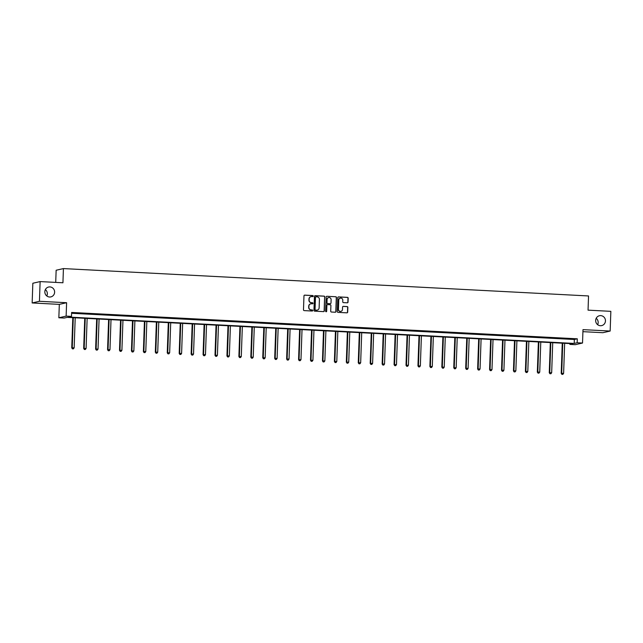 <?xml version="1.0" encoding="UTF-8"?>
<svg xmlns="http://www.w3.org/2000/svg" width="643" height="643" viewBox="0 0 643 643"><rect width="100%" height="100%" fill="white"/><g stroke="black" fill="none" stroke-linecap="round" stroke-linejoin="round"><path stroke-width="0.96" d="M313.237 296.118A0.547 0.522 77.2 0 0 312.723 295.547L304.75 295.129A0.78 0.747 77.2 0 0 303.97 295.868L303.48 309.797A0.78 0.747 77.2 0 0 304.203 310.609L312.185 311.027A0.547 0.522 77.2 0 0 312.731 310.513A0.547 0.522 77.2 0 0 312.225 309.942L311.188 309.886A2.484 2.403 77.2 0 1 308.873 307.29L308.913 306.124A2.484 2.403 77.2 0 1 311.405 303.777L312.434 303.826A0.547 0.522 77.2 0 0 312.98 303.311A0.547 0.522 77.2 0 0 312.474 302.749L311.445 302.692A2.484 2.403 77.2 0 1 309.122 300.088L309.162 298.931A2.484 2.403 77.2 0 1 311.654 296.576L312.691 296.632A0.547 0.522 77.2 0 0 313.237 296.118M312.731 296.632A0.547 0.522 77.2 0 0 312.53 295.595L304.549 295.177A0.78 0.747 77.2 0 0 304.452 295.177M312.225 311.027A0.547 0.522 77.2 0 0 312.024 309.99L311.188 309.886M312.474 303.826A0.547 0.522 77.2 0 0 312.281 302.789L311.445 302.692M595.659 320.423A5.064 4.895 77.2 0 0 601.679 325.607A5.064 4.895 77.2 0 0 605.457 320.929A5.064 4.895 77.2 0 0 599.437 315.737A5.064 4.895 77.2 0 0 595.659 320.423M597.636 324.691A5.064 4.895 77.2 0 0 596.19 318.317M44.833 291.705A5.064 4.895 77.2 0 0 50.853 296.897A5.064 4.895 77.2 0 0 54.623 292.219A5.064 4.895 77.2 0 0 48.611 287.027A5.064 4.895 77.2 0 0 44.833 291.705M46.81 295.973A5.064 4.895 77.2 0 0 45.364 289.607M347.26 302.813A0.78 0.747 77.2 0 0 348.04 302.081L348.176 298.175A0.78 0.747 77.2 0 0 347.445 297.355L338.588 296.897A0.78 0.747 77.2 0 0 337.808 297.629L337.318 311.558A0.78 0.747 77.2 0 0 338.041 312.377L346.907 312.836A0.78 0.747 77.2 0 0 347.686 312.104L347.855 307.378A0.78 0.747 77.2 0 0 347.124 306.566L343.33 306.373A0.78 0.747 77.2 0 0 342.558 307.105L342.47 309.444A2.074 2.009 77.2 0 1 340.927 311.365A2.074 2.009 77.2 0 1 338.451 309.235L338.773 300.064A2.074 2.009 77.2 0 1 340.324 298.143A2.074 2.009 77.2 0 1 342.791 300.273L342.743 301.8A0.78 0.747 77.2 0 0 343.466 302.62L347.26 302.813M577.173 342.759L582.526 343.032L575.244 344.696L569.883 344.415L572.841 343.74L67.161 317.377L64.204 318.052L58.851 317.771L66.133 316.115L71.494 316.396L68.536 317.063L574.215 343.426L577.173 342.759L577.31 338.813L71.63 312.45L71.494 316.396M40.123 281.586L39.44 301.294L32.15 302.957L32.841 283.241L40.123 281.586L62.934 282.775L63.424 268.581L588.538 295.957L588.048 310.151L610.85 311.341L610.159 331.049L582.992 329.634L582.526 343.032M32.15 302.957L59.317 304.372L66.607 302.716L39.44 301.294M66.607 302.716L66.133 316.115M324.811 296.953A0.78 0.747 77.2 0 0 324.088 296.142L315.223 295.676A0.78 0.747 77.2 0 0 314.443 296.415L313.961 310.344A0.78 0.747 77.2 0 0 314.684 311.156L323.55 311.622A0.78 0.747 77.2 0 0 324.329 310.882L324.619 297.002A0.78 0.747 77.2 0 0 323.887 296.182L315.03 295.724A0.78 0.747 77.2 0 0 314.925 295.724M326.901 296.286L335.767 296.753A0.78 0.747 77.2 0 1 336.49 297.564L336.008 311.493A0.78 0.747 77.2 0 1 335.228 312.225L331.434 312.032A0.78 0.747 77.2 0 1 330.711 311.22L330.904 305.57A0.78 0.747 77.2 0 0 330.18 304.758L327.665 304.621A0.78 0.747 77.2 0 0 326.885 305.361L326.684 311.236A0.547 0.522 77.2 0 1 326.274 311.742A0.547 0.522 77.2 0 1 325.631 311.188L326.13 297.026A0.78 0.747 77.2 0 1 326.901 296.286L335.767 296.753M582.928 331.667L602.877 332.704L610.159 331.049M63.424 268.581L56.142 270.245L55.716 282.398M71.598 313.278L574.352 339.488L577.31 338.813M75.528 313.189L80.608 313.318L75.528 313.189M87.464 313.816L92.544 313.945L87.464 313.816M99.4 314.435L104.487 314.564L99.4 314.435M111.335 315.062L116.423 315.191L111.335 315.062M123.279 315.681L128.359 315.809L123.279 315.681M135.215 316.308L140.303 316.428L135.215 316.308M147.151 316.927L152.238 317.055L147.151 316.927M159.094 317.546L164.174 317.674L159.094 317.546M171.03 318.172L176.11 318.301L171.03 318.172M182.966 318.791L188.053 318.92L182.966 318.791M194.901 319.418L199.989 319.547L194.901 319.418M206.845 320.037L211.925 320.166L206.845 320.037M218.781 320.664L223.86 320.785L218.781 320.664M230.716 321.283L235.804 321.412L230.716 321.283M242.66 321.902L247.74 322.03L242.66 321.902M254.596 322.529L259.676 322.657L254.596 322.529M266.532 323.148L271.619 323.276L266.532 323.148M278.467 323.775L283.555 323.903L278.467 323.775M290.411 324.394L295.491 324.522L290.411 324.394M302.347 325.02L307.426 325.141L302.347 325.02M314.282 325.639L319.37 325.768L314.282 325.639M326.218 326.258L331.306 326.387L326.218 326.258M338.162 326.885L343.241 327.014L338.162 326.885M350.097 327.504L355.185 327.633L350.097 327.504M362.033 328.131L367.121 328.26L362.033 328.131M373.977 328.75L379.057 328.878L373.977 328.75M385.913 329.377L390.992 329.497L385.913 329.377M397.848 329.996L402.936 330.124L397.848 329.996M409.784 330.615L414.872 330.743L409.784 330.615M421.728 331.241L426.807 331.37L421.728 331.241M433.663 331.86L438.751 331.989L433.663 331.86M445.599 332.487L450.687 332.616L445.599 332.487M457.543 333.106L462.622 333.235L457.543 333.106M469.478 333.733L474.558 333.854L469.478 333.733M481.414 334.352L486.502 334.481L481.414 334.352M493.35 334.971L498.438 335.099L493.35 334.971M505.294 335.598L510.373 335.726L505.294 335.598M517.229 336.217L522.309 336.345L517.229 336.217M529.165 336.844L534.253 336.972L529.165 336.844M541.109 337.462L546.188 337.591L541.109 337.462M553.044 338.089L558.124 338.21L553.044 338.089M564.98 338.708L570.068 338.837L564.98 338.708M569.915 343.587L569.883 344.415M59.317 304.372L58.851 317.771M574.352 339.488L574.215 343.426M310.923 296.656A2.484 2.403 77.2 0 0 308.97 298.971L309.162 298.931M311.244 302.732A2.484 2.403 77.2 0 1 308.929 300.136L308.97 298.971M310.673 303.858A2.484 2.403 77.2 0 0 308.72 306.172L308.913 306.124M310.995 309.934A2.484 2.403 77.2 0 1 308.68 307.33L308.72 306.172M323.646 311.614A0.78 0.747 77.2 0 0 324.128 310.931L324.619 297.002M316.01 296.809A0.547 0.522 77.2 0 0 315.472 297.323L315.038 309.548A0.547 0.522 77.2 0 0 315.544 310.119L316.637 310.175A2.484 2.403 77.2 0 0 319.129 307.82L319.418 299.461A2.484 2.403 77.2 0 0 317.103 296.865L316.01 296.809M315.777 296.849A0.547 0.522 77.2 0 0 315.271 297.363L315.472 297.323M317.176 310.135A2.484 2.403 77.2 0 1 316.436 310.215L315.351 310.159A0.547 0.522 77.2 0 1 314.845 309.588L315.271 297.363M335.325 312.225A0.78 0.747 77.2 0 0 335.807 311.534L336.297 297.605A0.78 0.747 77.2 0 0 335.574 296.793M327.367 304.669A0.78 0.747 77.2 0 0 326.692 305.401L326.684 311.236M326.178 311.751A0.547 0.522 77.2 0 0 326.483 311.284M331.113 299.702A2.074 2.009 77.2 0 0 328.645 297.572A2.074 2.009 77.2 0 0 327.094 299.493L326.982 302.724A0.78 0.747 77.2 0 0 327.705 303.536L330.221 303.673A0.78 0.747 77.2 0 0 331 302.933L331.113 299.702M328.541 297.605A2.074 2.009 77.2 0 0 326.893 299.542L327.094 299.493M330.317 303.673A0.78 0.747 77.2 0 1 330.028 303.713L327.504 303.584A0.78 0.747 77.2 0 1 326.781 302.773L326.893 299.542M340.227 298.167A2.074 2.009 77.2 0 0 338.58 300.112L338.773 300.064M340.822 311.381A2.074 2.009 77.2 0 1 338.258 309.283L338.58 300.112M347.011 312.836A0.78 0.747 77.2 0 0 347.485 312.144L347.654 307.426A0.78 0.747 77.2 0 0 346.931 306.615L343.137 306.414A0.78 0.747 77.2 0 0 343.041 306.414M347.357 302.813A0.78 0.747 77.2 0 0 347.839 302.122L347.976 298.215A0.78 0.747 77.2 0 0 347.252 297.404L338.387 296.937A0.78 0.747 77.2 0 0 338.29 296.945M72.804 317.674L71.751 347.839L74.154 347.823L75.207 317.803M73.294 317.698L72.241 347.726L72.434 348.86L73.398 348.852L72.635 348.811M74.154 347.823L73.398 348.852M72.434 348.86L71.751 347.839M84.739 318.293L83.686 348.458L86.09 348.45L87.143 318.422M85.23 318.325L84.177 348.345L84.37 349.479L85.334 349.479L84.571 349.438M86.09 348.45L85.334 349.479M84.37 349.479L83.686 348.458M96.675 318.92L95.622 349.085L98.033 349.069L99.078 319.041M97.165 318.944L96.12 348.972L96.313 350.105L97.27 350.097L96.506 350.057M98.033 349.069L97.27 350.097M96.313 350.105L95.622 349.085M108.619 319.539L107.566 349.704L109.969 349.696L111.014 319.667M109.101 319.571L108.056 349.591L108.249 350.724L109.214 350.724L108.45 350.684M109.969 349.696L109.214 350.724M108.249 350.724L107.566 349.704M120.554 320.166L119.502 350.331L121.905 350.314L122.958 320.286M121.045 320.19L119.992 350.218L120.185 351.351L121.149 351.343L120.386 351.303M121.905 350.314L121.149 351.343M120.185 351.351L119.502 350.331M132.49 320.785L131.437 350.949L133.848 350.941L134.893 320.913M132.98 320.809L131.936 350.837L132.128 351.97L133.085 351.97L132.321 351.93M133.848 350.941L133.085 351.97M132.128 351.97L131.437 350.949M144.434 321.412L143.381 351.576L145.784 351.56L146.829 321.532M144.916 321.436L143.871 351.464L144.064 352.597L145.029 352.589L144.257 352.549M145.784 351.56L145.029 352.589M144.064 352.597L143.381 351.576M156.37 322.03L155.317 352.195L157.72 352.179L158.773 322.159M156.86 322.055L155.807 352.083L156 353.216L156.964 353.208L156.201 353.168M157.72 352.179L156.964 353.208M156 353.216L155.317 352.195M168.305 322.649L167.252 352.814L169.656 352.806L170.708 322.778M168.796 322.682L167.743 352.702L167.936 353.835L168.9 353.835L168.136 353.795M169.656 352.806L168.9 353.835M167.936 353.835L167.252 352.814M180.241 323.276L179.188 353.441L181.599 353.425L182.644 323.397M180.731 323.3L179.686 353.329L179.879 354.462L180.836 354.454L180.072 354.414M181.599 353.425L180.836 354.454M179.879 354.462L179.188 353.441M192.185 323.895L191.132 354.06L193.535 354.052L194.58 324.024M192.667 323.919L191.622 353.947L191.815 355.081L192.779 355.081L192.008 355.04M193.535 354.052L192.779 355.081M191.815 355.081L191.132 354.06M204.12 324.522L203.067 354.687L205.471 354.671L206.524 324.643M204.611 324.546L203.558 354.574L203.751 355.708L204.715 355.7L203.952 355.659M205.471 354.671L204.715 355.7M203.751 355.708L203.067 354.687M216.056 325.141L215.003 355.306L217.406 355.298L218.459 325.27M216.546 325.165L215.493 355.193L215.694 356.326L216.651 356.326L215.887 356.286M217.406 355.298L216.651 356.326M215.694 356.326L215.003 355.306M228 325.768L226.939 355.933L229.35 355.917L230.395 325.888M228.482 325.792L227.437 355.82L227.63 356.953L228.595 356.945L227.823 356.905M229.35 355.917L228.595 356.945M227.63 356.953L226.939 355.933M239.935 326.387L238.883 356.552L241.286 356.535L242.339 326.515M240.418 326.411L239.373 356.439L239.566 357.572L240.53 357.564L239.767 357.524M241.286 356.535L240.53 357.564M239.566 357.572L238.883 356.552M251.871 327.006L250.818 357.17L253.221 357.162L254.274 327.134M252.361 327.038L251.309 357.058L251.501 358.191L252.466 358.191L251.702 358.151M253.221 357.162L252.466 358.191M251.501 358.191L250.818 357.17M263.807 327.633L262.754 357.797L265.165 357.781L266.21 327.753M264.297 327.657L263.252 357.685L263.445 358.818L264.402 358.81L263.638 358.77M265.165 357.781L264.402 358.81M263.445 358.818L262.754 357.797M275.751 328.251L274.698 358.416L277.101 358.408L278.146 328.38M276.233 328.276L275.188 358.304L275.381 359.437L276.345 359.437L275.574 359.397M277.101 358.408L276.345 359.437M275.381 359.437L274.698 358.416M287.686 328.878L286.633 359.043L289.037 359.027L290.089 328.999M288.177 328.903L287.124 358.931L287.317 360.064L288.281 360.056L287.517 360.016M289.037 359.027L288.281 360.056M287.317 360.064L286.633 359.043M299.622 329.497L298.569 359.662L300.972 359.654L302.025 329.626M300.112 329.521L299.059 359.55L299.252 360.683L300.217 360.683L299.453 360.643M300.972 359.654L300.217 360.683M299.252 360.683L298.569 359.662M311.558 330.124L310.505 360.289L312.916 360.273L313.961 330.245M312.048 330.148L311.003 360.176L311.196 361.31L312.152 361.302L311.389 361.262M312.916 360.273L312.152 361.302M311.196 361.31L310.505 360.289M323.501 330.743L322.448 360.908L324.852 360.892L325.897 330.872M323.984 330.767L322.939 360.795L323.132 361.929L324.096 361.921L323.333 361.88M324.852 360.892L324.096 361.921M323.132 361.929L322.448 360.908M335.437 331.362L334.384 361.527L336.787 361.519L337.84 331.491M335.927 331.394L334.874 361.414L335.067 362.548L336.032 362.548L335.268 362.507M336.787 361.519L336.032 362.548M335.067 362.548L334.384 361.527M347.373 331.989L346.32 362.154L348.731 362.138L349.776 332.109M347.863 332.013L346.818 362.041L347.011 363.174L347.967 363.166L347.204 363.126M348.731 362.138L347.967 363.166M347.011 363.174L346.32 362.154M359.316 332.608L358.264 362.773L360.667 362.765L361.712 332.736M359.799 332.632L358.754 362.66L358.947 363.793L359.911 363.793L359.14 363.753M360.667 362.765L359.911 363.793M358.947 363.793L358.264 362.773M371.252 333.235L370.199 363.399L372.602 363.383L373.655 333.355M371.742 333.259L370.689 363.287L370.882 364.42L371.847 364.412L371.083 364.372M372.602 363.383L371.847 364.412M370.882 364.42L370.199 363.399M383.188 333.854L382.135 364.018L384.538 364.01L385.591 333.982M383.678 333.878L382.625 363.906L382.818 365.039L383.783 365.039L383.019 364.999M384.538 364.01L383.783 365.039M382.818 365.039L382.135 364.018M395.123 334.481L394.071 364.645L396.482 364.629L397.527 334.601M395.614 334.505L394.569 364.533L394.762 365.666L395.718 365.658L394.955 365.618M396.482 364.629L395.718 365.658M394.762 365.666L394.071 364.645M407.067 335.099L406.014 365.264L408.418 365.248L409.462 335.228M407.549 335.124L406.505 365.152L406.697 366.285L407.662 366.277L406.898 366.237M408.418 365.248L407.662 366.277M406.697 366.285L406.014 365.264M419.003 335.718L417.95 365.883L420.353 365.875L421.406 335.847M419.493 335.75L418.44 365.771L418.633 366.904L419.598 366.904L418.834 366.864M420.353 365.875L419.598 366.904M418.633 366.904L417.95 365.883M430.939 336.345L429.886 366.51L432.297 366.494L433.342 336.466M431.429 336.369L430.376 366.397L430.577 367.531L431.533 367.523L430.77 367.483M432.297 366.494L431.533 367.523M430.577 367.531L429.886 366.51M442.882 336.964L441.829 367.129L444.233 367.121L445.277 337.093M443.365 336.988L442.32 367.016L442.513 368.15L443.477 368.15L442.705 368.109M444.233 367.121L443.477 368.15M442.513 368.15L441.829 367.129M454.818 337.591L453.765 367.756L456.168 367.74L457.221 337.712M455.308 337.615L454.255 367.643L454.448 368.777L455.413 368.769L454.649 368.728M456.168 367.74L455.413 368.769M454.448 368.777L453.765 367.756M466.754 338.21L465.701 368.375L468.104 368.367L469.157 338.339M467.244 338.234L466.191 368.262L466.384 369.395L467.348 369.395L466.585 369.355M468.104 368.367L467.348 369.395M466.384 369.395L465.701 368.375M478.689 338.837L477.636 369.002L480.048 368.986L481.093 338.957M479.18 338.861L478.135 368.889L478.328 370.022L479.284 370.014L478.521 369.974M480.048 368.986L479.284 370.014M478.328 370.022L477.636 369.002M490.633 339.456L489.58 369.621L491.983 369.604L493.028 339.584M491.115 339.48L490.07 369.508L490.263 370.641L491.228 370.633L490.456 370.593M491.983 369.604L491.228 370.633M490.263 370.641L489.58 369.621M502.569 340.075L501.516 370.239L503.919 370.231L504.972 340.203M503.059 340.107L502.006 370.127L502.199 371.26L503.164 371.26L502.4 371.22M503.919 370.231L503.164 371.26M502.199 371.26L501.516 370.239M514.504 340.702L513.452 370.866L515.855 370.85L516.908 340.822M514.995 340.726L513.942 370.754L514.143 371.887L515.099 371.879L514.336 371.839M515.855 370.85L515.099 371.879M514.143 371.887L513.452 370.866M526.448 341.32L525.387 371.485L527.799 371.477L528.843 341.449M526.93 341.345L525.886 371.373L526.078 372.506L527.043 372.506L526.271 372.466M527.799 371.477L527.043 372.506M526.078 372.506L525.387 371.485M538.384 341.947L537.331 372.112L539.734 372.096L540.779 342.068M538.866 341.972L537.821 372L538.014 373.133L538.979 373.125L538.215 373.085M539.734 372.096L538.979 373.125M538.014 373.133L537.331 372.112M550.32 342.566L549.267 372.731L551.67 372.723L552.723 342.695M550.81 342.59L549.757 372.618L549.95 373.752L550.914 373.752L550.151 373.712M551.67 372.723L550.914 373.752M549.95 373.752L549.267 372.731M562.255 343.193L561.202 373.358L563.614 373.342L564.658 343.314M562.746 343.217L561.701 373.245L561.894 374.379L562.85 374.371L562.086 374.33M563.614 373.342L562.85 374.371M561.894 374.379L561.202 373.358"/></g></svg>
